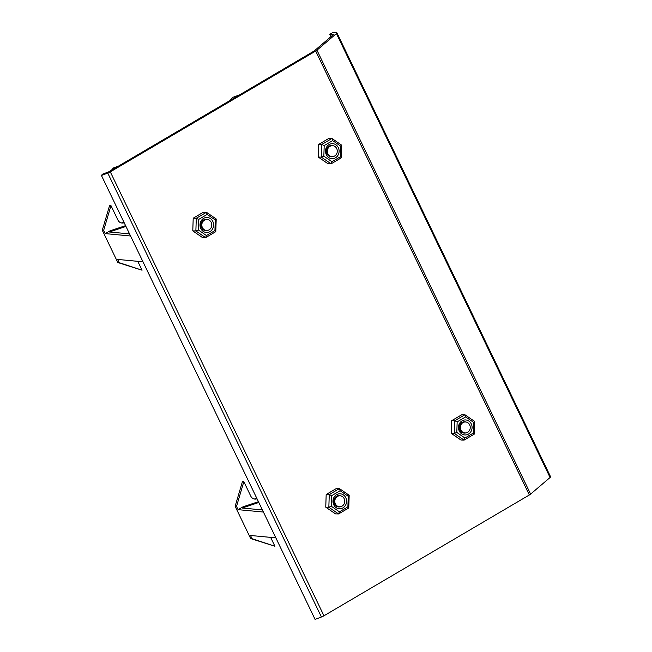 <?xml version="1.0" encoding="UTF-8"?>
<svg xmlns="http://www.w3.org/2000/svg" width="652" height="652" viewBox="0 0 652 652"><rect width="100%" height="100%" fill="white"/><g stroke="black" fill="none" stroke-linecap="round" stroke-linejoin="round"><path stroke-width="0.98" d="M270.637 537.378L274.908 546.246L252.047 538.707L250.49 535.479L275.845 537.867M258.82 502.488L242.169 508.03L262.406 509.937M125.583 225.649L110.18 230.775L105.208 233.603L103.66 230.376L110.979 205.624L117.971 220.156A5.493 5.086 95.4 0 0 121.981 223.041A5.493 5.086 95.4 0 0 124.182 222.723M137.784 261.33L142.054 270.197L119.194 262.666L117.645 259.431L142.992 261.819M118.411 166.146L113.424 167.955L111.329 170.311M239.52 94.907L232.454 97.474L230.262 100.359M231.664 99.536L230.132 100.09M105.208 233.603L130.563 235.991M125.966 226.448L109.316 231.99L129.552 233.889M142.054 270.197L117.825 262.536L102.282 230.246L109.601 205.502L110.979 205.624M121.296 222.927A5.493 5.086 95.4 0 0 123.847 222.039M119.194 262.666L117.825 262.536M103.66 230.376L102.282 230.246M258.437 501.69L243.033 506.816L238.061 509.652L236.513 506.425L243.832 481.673L250.816 496.205A5.493 5.086 95.4 0 0 254.834 499.09A5.493 5.086 95.4 0 0 257.035 498.772M238.061 509.652L263.416 512.04M274.908 546.246L250.678 538.576L235.136 506.294L242.454 481.543L243.832 481.673M254.15 498.976A5.493 5.086 95.4 0 0 256.701 498.087M252.047 538.707L250.678 538.576M236.513 506.425L235.136 506.294M345.788 497.737A7.506 6.805 -88.9 0 1 342.96 507.892A7.506 6.805 -88.9 0 1 333.759 504.811A7.506 6.805 -88.9 0 1 336.595 494.656A7.506 6.805 -88.9 0 1 345.788 497.737M340.588 495.854A5.672 5.143 91.1 0 0 339.121 495.585A5.672 5.143 91.1 0 0 334.46 503.931A5.672 5.143 91.1 0 0 338.893 506.93A5.672 5.143 91.1 0 0 340.368 506.726M471.29 423.914A7.506 6.805 -88.9 0 1 468.462 434.077A7.506 6.805 -88.9 0 1 459.261 430.996A7.506 6.805 -88.9 0 1 462.089 420.833A7.506 6.805 -88.9 0 1 471.29 423.914M466.09 422.031A5.672 5.143 91.1 0 0 464.615 421.762A5.672 5.143 91.1 0 0 459.953 430.116A5.672 5.143 91.1 0 0 464.395 433.115A5.672 5.143 91.1 0 0 465.87 432.904M212.821 221.444A7.506 6.805 -88.9 0 1 209.993 231.607A7.506 6.805 -88.9 0 1 200.792 228.526A7.506 6.805 -88.9 0 1 203.62 218.363A7.506 6.805 -88.9 0 1 212.821 221.444M207.621 219.561A5.672 5.143 91.1 0 0 206.146 219.292A5.672 5.143 91.1 0 0 201.492 227.646A5.672 5.143 91.1 0 0 205.926 230.645A5.672 5.143 91.1 0 0 207.401 230.433M338.323 147.629A7.506 6.805 -88.9 0 1 335.495 157.784A7.506 6.805 -88.9 0 1 326.293 154.703A7.506 6.805 -88.9 0 1 329.121 144.548A7.506 6.805 -88.9 0 1 338.323 147.629M333.123 145.746A5.672 5.143 91.1 0 0 331.648 145.477A5.672 5.143 91.1 0 0 326.986 153.823A5.672 5.143 91.1 0 0 331.42 156.822A5.672 5.143 91.1 0 0 332.903 156.619M336.709 148.575A5.493 4.98 91.1 0 0 332.414 145.673A5.493 4.98 91.1 0 0 327.907 153.758A5.493 4.98 91.1 0 0 332.194 156.659A5.493 4.98 91.1 0 0 336.709 148.575M211.207 222.397A5.493 4.98 91.1 0 0 206.92 219.496A5.493 4.98 91.1 0 0 202.405 227.572A5.493 4.98 91.1 0 0 206.7 230.474A5.493 4.98 91.1 0 0 211.207 222.397M469.676 424.868A5.493 4.98 91.1 0 0 465.389 421.966A5.493 4.98 91.1 0 0 460.874 430.043A5.493 4.98 91.1 0 0 465.169 432.944A5.493 4.98 91.1 0 0 469.676 424.868M344.174 498.682A5.493 4.98 91.1 0 0 339.888 495.781A5.493 4.98 91.1 0 0 335.373 503.866A5.493 4.98 91.1 0 0 339.668 506.767A5.493 4.98 91.1 0 0 344.174 498.682M101.435 175.47L102.421 174.223L108.754 171.826L314.15 51.011L333.612 34.401L329.757 34.328L332.691 32.6L336.546 32.673A3.659 0.75 154.3 0 1 336.636 32.681A3.659 0.75 154.3 0 1 336.913 32.812A3.659 0.75 154.3 0 1 336.416 33.57L316.953 50.18A3.659 0.75 154.3 0 1 315.69 51.043L110.294 171.859A3.659 0.75 154.3 0 1 107.767 173.073L101.435 175.47L315.087 619.4L321.42 617.004A3.659 0.75 154.3 0 0 323.946 615.79L529.342 494.974A3.659 0.75 154.3 0 0 530.598 494.11L550.068 477.5A3.659 0.75 154.3 0 0 550.565 476.751L336.913 32.812M325.755 507.174L335.503 513.874L338.584 513.931L328.844 507.24L325.755 507.174L326.179 494.501L336.342 488.519L339.423 488.584L349.17 495.276L348.747 507.957L338.584 513.931L339.423 511.836L347.899 506.857L348.25 496.294L340.124 490.712L331.656 495.691L331.306 506.254L339.423 511.836M451.257 433.36L460.997 440.051L464.085 440.116L454.338 433.417L451.257 433.36L451.673 420.679L461.844 414.705L464.925 414.762L474.672 421.461L474.248 434.134L464.085 440.116L464.925 438.014L473.393 433.034L473.743 422.472L465.626 416.889L457.158 421.877L456.807 432.439L464.925 438.014M192.788 230.889L202.527 237.581L205.616 237.646L195.869 230.947L192.788 230.889L193.204 218.208L203.375 212.234L206.456 212.291L216.203 218.99L215.779 231.664L205.616 237.646L206.456 235.551L214.932 230.563L215.282 220.001L207.157 214.418L198.689 219.406L198.338 229.969L206.456 235.551M318.29 157.067L328.029 163.766L331.118 163.823L321.371 157.132L318.29 157.067L318.706 144.394L328.869 138.411L331.958 138.477L341.697 145.176L341.281 157.849L331.118 163.823L331.958 161.729L340.425 156.749L340.776 146.187L332.659 140.604L324.191 145.583L323.84 156.146L331.958 161.729M329.757 34.328L330.906 36.716M331.306 506.254L328.844 507.24L329.26 494.558L326.179 494.501M331.656 495.691L329.26 494.558L339.423 488.584L340.124 490.712M456.807 432.439L454.338 433.417L454.762 420.744L451.673 420.679M457.158 421.877L454.762 420.744L464.925 414.762L465.626 416.889M198.338 229.969L195.869 230.947L196.293 218.273L193.204 218.208M198.689 219.406L196.293 218.273L206.456 212.291L207.157 214.418M323.84 156.146L321.371 157.132L321.795 144.459L318.706 144.394M324.191 145.583L321.795 144.459L331.958 138.477L332.659 140.604M340.425 156.749L341.281 157.849M340.776 146.187L341.697 145.176M214.932 230.563L215.779 231.664M215.282 220.001L216.203 218.99M473.393 433.034L474.248 434.134M473.743 422.472L474.672 421.461M347.899 506.857L348.747 507.957M348.25 496.294L349.17 495.276M315.69 51.043L529.342 494.974M110.294 171.859L323.946 615.79M316.953 50.18L530.598 494.11M336.416 33.57L550.068 477.5M107.767 173.073L321.42 617.004M330.352 145.632L332.414 145.673M204.85 219.455L206.92 219.496M463.319 421.925L465.389 421.966M337.817 495.74L339.888 495.781M337.597 506.718L339.668 506.767M463.099 432.904L465.169 432.944M204.63 230.433L206.7 230.474M330.132 156.619L332.194 156.659"/></g></svg>
